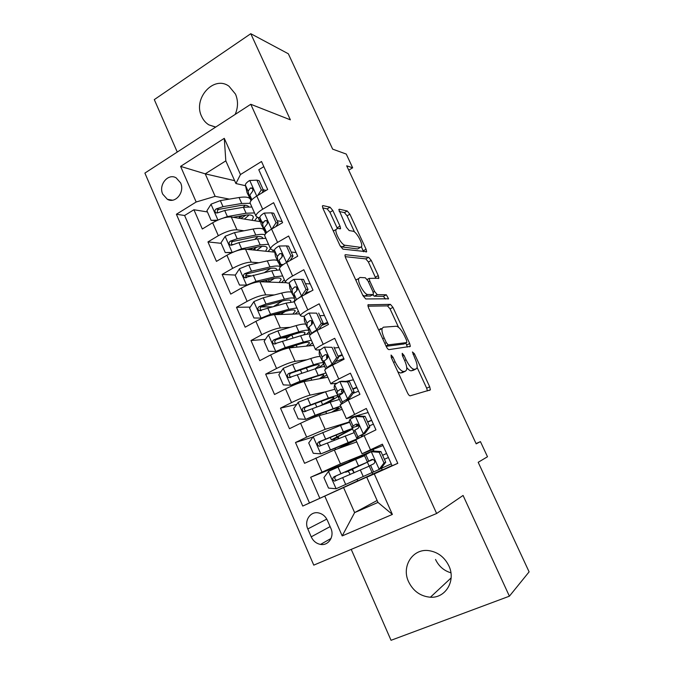 <?xml version="1.0" encoding="UTF-8"?>
<svg xmlns="http://www.w3.org/2000/svg" width="674" height="674" viewBox="0 0 674 674"><rect width="100%" height="100%" fill="white"/><g stroke="black" fill="none" stroke-linecap="round" stroke-linejoin="round"><path stroke-width="1.01" d="M391.08 355.029L391.274 357.473L407.467 392.807C408.469 394.812 409.379 395.815 410.18 395.815L430.391 389.85L429.692 386.783L414.426 353.766L412.429 351.971L414.872 358.282C416.734 362.452 417.459 365.62 417.038 367.785L416.01 368.964L414.358 369.31C411.915 369.141 409.152 365.974 406.06 359.815L404.046 355.425L402.209 353.319L402.42 355.687L404.451 360.093C406.338 364.331 407.062 367.583 406.616 369.832L405.495 371.138L403.734 371.5C401.14 371.34 398.258 368.08 395.074 361.727L393.001 357.195L391.08 355.029M235.184 114.412C238.158 107.469 238.259 100.696 235.496 94.116L229 86.238C213.793 74.881 192.646 98.674 201.644 116.442C203.295 120.09 205.696 122.895 208.839 124.85L215.621 127.125M408.587 581.746C413.263 591.191 420.534 596.347 430.4 597.223C445.59 598.352 456.138 580.668 448.859 565.823C444.503 557.086 437.822 552.023 428.824 550.633C412.774 548.232 401.14 566.396 408.587 581.746M450.914 572.816C443.913 570.718 438.791 566.278 435.53 559.479M162.746 194.171L167.371 199.31C175.375 204.053 185.097 192.065 180.59 182.865L176.167 177.86C168.079 172.881 158.247 184.954 162.746 194.171M332.855 210.558L330.058 207.179L322.947 205.604L322.383 206L322.956 208.426L340.075 245.774L342.914 249.127L366.664 251.714L366.075 249.228L349.882 214.222L347.253 210.996L339.334 209.235L338.828 209.589L346.453 227.281L349.157 230.55L353.041 231.224C356.167 231.443 362.764 243.053 361.677 246.406L360.489 247.35L345.071 245.26C341.819 245.201 334.835 233.179 335.981 229.564L337.379 228.503L340.589 228.587L340.008 226.119L332.855 210.558L329.94 212.243L327.143 208.873L322.736 207.921M351.23 549.386L391.038 640.3L509.392 596.187L529.107 571.864L478.195 462.305L487.496 456.745L480.436 441.622L476.189 443.854L346.68 165.804L352.662 167.801L346.251 154.068L332.661 149.139L288.346 53.785L250.779 33.7L154.295 99.609L177.262 152.054M509.392 596.187L463.072 495.449L436.634 513.495L250.779 104.276L290.376 119.837L250.779 33.7M368.358 304.614L367.911 305.052L368.543 307.883L386.244 346.503C387.238 348.492 388.157 349.528 388.999 349.629L410.34 346.377L409.674 343.513L392.967 307.386L390.414 304.362L368.012 304.8M362.966 295.709L345.56 257.738L344.953 255.117L345.467 254.696L368.661 257.308L371.256 260.442L378.274 275.607L378.881 278.193L369.167 278.413L369.79 281.066L374.592 291.497L377.255 294.639L386.328 294.774L388.561 298.776L365.763 298.953L362.966 295.709M207.432 211.948L193.918 209.749L202.318 229L212.647 222.749L218.334 235.706C225.748 231.612 231.966 229.649 236.962 229.826L244.005 230.794M232.968 244.603L231.654 244.46M221.19 243.331L207.954 241.907L216.447 261.377L226.902 255.252L232.648 268.353C240.146 264.318 246.347 262.253 251.259 262.169L258.926 262.75M250.854 275.826L245.698 275.573M235.344 275.068L222.142 274.419L230.727 294.1L241.317 288.11L247.122 301.362C254.696 297.377 260.897 295.212 265.716 294.858L274.251 294.951M272.262 306.796L260.914 306.956M250.239 307.108L236.49 307.293L245.168 327.193L255.884 321.338L261.765 334.734C269.415 330.816 275.607 328.541 280.333 327.918L290.123 327.337M287.545 337.573L281.134 338.095M265.396 339.367L250.989 340.538L259.776 360.657L270.628 354.937L276.567 368.484C284.302 364.626 290.486 362.25 295.119 361.34L306.889 359.756M280.873 371.821L265.657 374.146L274.537 394.492L285.523 388.915L291.53 402.614C299.349 398.823 305.524 396.329 310.057 395.141L325.416 391.821M296.712 404.4L280.494 408.132L289.466 428.706L300.596 423.28L306.67 437.131L325.171 429.321L349.469 421.924M313.014 437.005L295.49 442.506L304.572 463.308L334.321 450.013L356.748 441.917M397.778 463.274L392.142 465.801L382.402 444.183L362.031 453.762L383.017 445.539M355.788 439.768L375.949 429.852L366.319 408.478L346.352 418.63L368.139 412.505M340.227 404.906L348.197 400.044L359.941 394.315L350.421 373.185L338.769 379.007C334.009 381.417 331.364 383.043 330.841 383.894L336.655 383.203M324.843 370.447L324.691 370.11C325.18 369.183 327.783 367.498 332.526 365.064L344.111 359.183L334.708 338.306L323.208 344.271C318.507 346.748 315.946 348.509 315.516 349.553L316.957 350.025L320.049 349.671M309.627 336.377L309.433 335.93C309.821 334.81 312.357 332.998 317.033 330.487L328.474 324.464L319.173 303.822L307.816 309.93C303.182 312.475 300.697 314.37 300.36 315.601L301.91 316.333L304.404 316.241M294.589 302.685L294.344 302.129C294.648 300.815 297.099 298.877 301.716 296.307L313.014 290.132L303.822 269.726L292.609 275.986C288.034 278.598 285.624 280.611 285.372 282.027L287.023 283.013L289.256 283.097M279.718 269.364L279.424 268.707C279.643 267.216 282.018 265.143 286.568 262.515L297.723 256.196L288.632 236.018L277.562 242.413C273.054 245.092 270.712 247.232 270.552 248.832L272.304 250.054L274.461 250.281L275.447 256.213L278.177 262.321L279.525 263.728M265.008 236.414L264.663 235.656C264.798 233.979 267.106 231.797 271.597 229.093L282.608 222.647L273.627 202.697L262.692 209.226C258.243 211.965 255.977 214.222 255.893 216L257.754 217.466L259.894 217.828M212.647 222.749C220.036 218.637 226.253 216.716 231.283 216.986L260.669 221.704M261.765 221.881L263.332 222.134M267.157 222.749L267.629 222.824M280.78 264.419L283.215 264.604M226.902 255.252C234.367 251.191 240.576 249.169 245.521 249.186L274.773 252.152M241.317 288.11C248.858 284.108 255.058 281.985 259.92 281.74L285.734 282.709M255.884 321.338C263.509 317.395 269.701 315.171 274.47 314.648L299.593 313.882M326.486 357.119L327.842 356.934M270.628 354.937C278.328 351.061 284.512 348.719 289.188 347.927L313.654 345.391M285.523 388.915C293.308 385.098 299.492 382.647 304.067 381.577L327.867 377.221M357.987 415.496L358.197 415.968M300.596 423.28C308.465 419.523 314.632 416.962 319.105 415.597L342.232 409.396M330.858 528.298L327.396 520.353C325.491 516.309 322.543 513.832 318.566 512.922C310.419 510.993 303.923 520.749 307.807 528.938L311.219 536.824C313.216 541.07 316.333 543.606 320.554 544.415C328.516 545.974 334.708 536.369 330.858 528.298M436.634 513.495L313.764 565.132L144.893 173.092L250.779 104.276M193.918 209.749L184.6 215.495L176.386 214.265L302.761 506.064L382.428 469.972M176.386 214.265L196.168 201.998L180.59 166.385L224.282 138.338L240.466 174.549L261.512 161.507L397.803 463.341L374.272 473.915L392.378 514.431L342.198 535.914L324.809 496.157M282.128 221.569L277.132 220.727M296.08 252.556L291.21 252.042M310.192 283.872L305.448 283.695M324.447 315.516L319.83 315.685M338.853 347.506L334.371 348.02M353.412 379.833L345.728 381.383M349.216 461.698L310.655 477.259L340.454 463.881L373.716 450.561L349.065 461.345L349.402 462.111M373.211 449.432L373.716 450.561M263.829 166.63L258.782 169.747L267.671 189.47L256.786 196.05C252.362 198.813 250.121 201.122 250.071 202.967L250.458 203.834M295.49 442.506L306.67 437.131M280.494 408.132L291.53 402.614M265.657 374.146L276.567 368.484M250.989 340.538L261.765 334.734M236.49 307.293L247.122 301.362M222.142 274.419L232.648 268.353M207.954 241.907L218.334 235.706M184.6 215.495L309.467 502.973L319.838 498.313L310.655 477.259M234.636 180.674L205.233 173.841L215.149 196.345L229.379 199.116M343.605 487.631L354.625 512.611L377.979 502.425L366.749 477.226L374.272 473.915M377.12 500.504L354.625 512.611L342.198 535.914M392.015 465.532L366.749 477.226M348.702 170.143L352.662 167.801M480.436 441.622L476.055 443.568M245.496 185.721L235.917 183.539L225.815 160.867L205.233 173.841L180.59 166.385M266.12 190.405L263.197 189.739M382.318 469.744L381.349 468.363M382.032 469.871L357.742 480.907L357.06 479.374M354.145 472.803L352.519 469.129M372.739 474.167L372.023 472.567M369.158 466.155L367.389 462.204M364.499 455.725L363.952 454.495M357.709 480.84L319.838 498.313M309.467 502.973L302.761 506.064M349.486 421.966L347.868 422.724M354.179 432.624L352.586 429.06M338.904 438.462L338.087 436.609M339.367 399.455L337.935 396.261M327.842 357.043L326.477 357.228M324.708 366.648L323.444 363.825M310.209 334.194L309.113 331.726M281.227 301.691L278.842 303.115M283.131 312.778L282.827 312.087M295.254 300.705L294.926 299.972M269.356 281.724L268.463 279.718M255.353 250.18L254.603 248.495M273.509 252.017L272.641 250.096M240.466 174.549L235.917 183.539M215.149 196.345L196.168 201.998M259.911 221.586L258.1 217.525M377.979 502.425L392.378 514.431M224.282 138.338L225.815 160.867M397.871 371.854L400.617 373.025L403.734 371.5M402.942 372.385L400.617 373.025M406.708 367.498C408.613 369.858 410.146 370.953 411.325 370.784L414.358 369.31M413.491 370.195L411.325 370.784M427.417 390.954L426.684 388.216L417.105 367.465M398.536 327.261L390.052 308.903L387.491 305.878L367.962 306.19M407.391 347.102L405.824 343.049M386.337 342.67L388.258 344.861L406.784 342.569L406.565 340.303L404.493 335.829C401.527 329.872 398.789 326.679 396.287 326.241L383.38 327.193L382.065 328.55C381.644 330.707 382.343 333.832 384.163 337.927L386.337 342.67L384.837 343.428M403.962 343.984L386.151 346.301M378.906 330.496L380.313 328.76L381.888 328.642M345.139 256.659L365.788 258.883L368.661 257.308M375.856 278.396L368.392 262.001L365.788 258.883M372.621 294.808L374.289 296.206L383.422 296.307L386.328 294.774M385.452 299.02L383.422 296.307M359.933 277.469L358.678 278.581C357.439 282.364 364.583 294.883 367.751 294.496L373.051 294.572L373.48 294.176L372.857 291.454L368.029 280.974L365.325 277.781L359.933 277.469M357.658 279.137L355.737 279.937M362.705 295.153L364.718 296.105L367.751 294.496M370.397 295.987L364.718 296.105M337.371 228.503L329.94 212.243M333.183 230.752L334.784 230.247M340.117 245.867L342.097 246.92L345.071 245.26M358.686 248.344L357.599 248.95L342.097 246.92M354.524 231.991L347.068 215.832L344.431 212.613L339.191 211.476M363.589 251.731L361.441 246.962M349.899 474.698L349.536 472.946L347.885 471.353L345.669 472.263L351.255 469.197M328.482 471.429L336.107 488.751L328.524 488.086L323.924 477.605L328.6 471.269L355.628 459.415L358.526 465.919L367.675 462.052L349.831 470.393L351.668 469.626L353.311 471.227L353.673 473.013M336.107 488.751L372.082 472.541L369.167 466.029L373.767 463.763C375.317 462.271 375.098 460.831 373.118 459.449L371.863 459.5L367.33 461.901L373.185 459.474M355.628 459.415L364.558 455.7M358.526 465.919L334.051 476.762C332.181 478.439 332.349 479.896 334.557 481.135L369.217 466.13M334.557 481.135L336.545 480.267C334.245 479.003 334.119 477.529 336.183 475.852L363.387 463.982L351.424 469.576M383.986 462.987L385.722 462.212L380.945 468.54L379.066 469.5L383.986 462.987L379.176 452.288L371.096 451.715L364.415 455.38L367.33 461.901M371.096 451.715L372.882 450.999L380.936 451.572L379.176 452.288M379.066 469.5L372.099 472.575M380.928 468.556L391.274 463.872M385.722 462.212L380.936 451.572M382.613 455.304L386.606 453.518M386.59 453.476L382.588 455.253M373.051 459.432L371.736 459.912L372.604 459.356M384.399 459.289L388.401 457.494M368.695 461.008L365.67 454.335L368.695 461.008M349.637 422.295L340.496 425.412L313.343 436.558L308.726 442.936L313.267 453.299L320.95 453.863L356.723 439.044M320.95 453.863L353.142 441.007L337.649 448.808M355.914 440.046L339.982 447.966M340.496 425.412L343.361 431.84C350.168 429.119 353.328 428.116 352.831 428.833L335.483 438.016L337.404 437.477L338.752 438.521M334.894 440.097L333.672 439.246L331.33 439.861L336.933 436.895L336.124 435.075M343.361 431.84L318.726 441.959C316.898 443.568 317.033 445.009 319.114 446.264L354.246 432.615M319.114 446.264L321.161 445.573C318.987 444.276 318.903 442.826 320.925 441.234L340.648 433.256C346.326 430.981 348.964 430.147 348.559 430.737L336.933 436.895M334.877 389.252L325.534 391.779L298.245 402.235L293.687 408.655L298.186 418.899L305.769 419.346L315.129 415.277L340.707 405.984M305.769 419.346L330.327 410.036C336.048 407.905 338.744 407.231 338.424 408.006L331.6 412.252M341.297 407.315L333.478 411.747M325.534 391.779L328.364 398.14C335.239 395.663 338.5 394.939 338.154 395.967C337.185 397.331 332.636 400.044 324.497 404.088L323.284 404.703M319.914 405.95L322.593 404.569L321.161 401.333M328.364 398.14L303.578 407.551C301.792 409.101 301.885 410.517 303.864 411.789L330.15 402.167L339.435 399.455M303.864 411.797L305.962 411.266C303.898 409.935 303.864 408.511 305.844 407.003L325.719 399.665C331.456 397.601 334.178 396.994 333.891 397.845C333.099 398.974 329.333 401.215 322.593 404.569M320.276 356.563C318.844 356.285 315.668 356.942 310.731 358.517L292.642 364.356L283.324 368.29L278.825 374.752L283.265 384.888L290.764 385.216L300.099 381.24L325.955 372.941M290.764 385.216L315.516 376.707C321.287 374.778 324.068 374.323 323.865 375.359L319.586 378.737M326.839 374.921L321.608 378.367M300.553 369.883L300.562 370.312M318.246 367.861C321.515 365.83 323.309 364.364 323.63 363.454C323.832 362.123 320.47 362.57 313.528 364.811L288.598 373.522C286.854 375.022 286.913 376.412 288.784 377.701L315.306 368.788C320.226 367.162 323.385 366.454 324.784 366.664M288.784 377.701L290.915 377.347C288.986 375.982 288.986 374.592 290.932 373.152L310.95 366.445C316.746 364.575 319.552 364.196 319.383 365.308L315.07 368.863M305.827 324.228C304.311 323.739 301.067 324.202 296.088 325.618L277.865 330.883L268.564 334.734L264.124 341.229L268.513 351.247L275.927 351.466L285.237 347.573L303.393 342.021L311.363 340.252M275.927 351.466L300.857 343.732C306.687 342.004 309.551 341.777 309.467 343.058L306.367 346.141M312.534 342.872L308.524 345.922M291.648 334.978C288.506 336.697 286.812 337.944 286.593 338.727L286.728 339.039M294.033 345.829L291.379 347.7M308.978 330.555C307.833 329.788 304.454 330.218 298.86 331.835L280.662 337.211L273.787 339.873C272.077 341.322 272.111 342.695 273.888 343.993L300.612 335.778C305.575 334.312 308.802 333.79 310.293 334.22M306.687 334.296L309.147 331.659M275.927 343.723C274.234 342.308 274.318 340.96 276.18 339.679L296.349 333.588C302.188 331.911 305.086 331.76 305.036 333.116L303.696 334.927M368.029 427.476L369.832 426.869L364.996 433.399L363.176 434.031L368.029 427.476L363.278 416.903L355.299 416.448L350.033 419.354L349.174 421.258L352.055 427.712L358.863 425.715M355.299 416.448L357.144 415.909L365.097 416.347L363.278 416.903M364.996 433.399L362.351 434.764L361.171 436.297L363.134 435.859M363.176 434.031L357.852 436.76L356.773 438.269L359.587 437.569M369.832 426.869L365.097 416.347M367.684 422.109L371.677 420.382M371.585 420.172L367.583 421.882M358.711 425.345L356.445 425.749L357.38 424.148L356.066 424.207L353.016 425.934L352.055 427.712M369.377 425.867L373.379 424.148M356.773 438.269L353.875 431.798L354.886 430.122L357.953 428.42C359.444 426.954 359.267 425.538 357.397 424.157M352.258 392.369L354.12 391.939L349.343 398.502L347.464 398.966L352.258 392.369L347.557 381.914L339.679 381.585L334.574 384.77L334.102 387.525L336.949 393.902C336.899 394.585 338.862 394.29 342.855 393.009M339.679 381.585L341.592 381.206L349.444 381.535L347.557 381.914M349.343 398.502L346.781 400.002L346.495 400.887M347.464 398.966L342.299 401.965L341.895 403.381M354.12 391.939L349.444 381.535M352.915 389.269L356.917 387.609M356.748 387.238L352.738 388.864M343.277 392.074L341.33 391.965L341.988 389.328M353.075 393.372L358.526 391.164M341.339 403.726L338.752 397.938L339.367 395.402L342.308 393.481C343.757 392.041 343.605 390.642 341.853 389.269L340.446 389.311L337.514 391.265L336.949 393.902M336.663 357.667L338.584 357.397L333.874 364.011L331.937 364.305L336.663 357.667L332.012 347.329L324.236 347.118L319.299 350.514L319.198 354.153L322.012 360.464L324.026 361.062L326.848 358.939C328.255 357.523 328.128 356.133 326.469 354.768L325.003 354.819L322.197 356.984L322.012 360.464M324.236 347.118L332.012 347.329M333.874 364.011L331.389 365.653M331.937 364.305L326.924 367.566L326.856 368.257M338.584 357.397L333.959 347.11M338.306 356.773L342.308 355.181M342.072 354.65L338.053 356.209M326.73 359.006L326.747 354.912M335.61 361.576L343.824 358.543M325.82 368.973L323.798 364.457L324.026 361.07L326.924 367.566M318.094 329.931L316.578 330.033L321.245 323.352L316.654 313.14L308.962 313.048C305.996 314.682 304.404 315.895 304.185 316.687L304.454 321.153L307.243 327.396L308.886 328.348M308.962 313.048L316.654 313.14M316.578 330.033C313.587 331.65 311.969 332.821 311.725 333.554L311.717 333.655M321.245 323.352L323.234 323.242L318.659 313.073M323.234 323.242L318.827 329.544M321.725 325.39L327.859 323.099M327.547 322.408L322.543 324.228M310.47 334.624L309.004 331.338L308.852 327.134L311.565 324.784C312.921 323.385 312.82 322.012 311.253 320.664L309.737 320.714L307.041 323.082L307.243 327.396M311.565 324.784L311.658 320.917M291.539 292.238C289.938 291.539 286.627 291.817 281.614 293.072L263.248 297.773L253.972 301.539L249.582 308.077L253.929 317.985L261.251 318.086L270.535 314.278L288.834 309.299L296.922 307.908M261.251 318.086L262.826 318.035M272.684 314.859L286.366 311.118C292.238 309.577 295.187 309.577 295.22 311.102L292.819 314.092M298.38 311.169L295.094 314.025M282.364 300.958L273.804 306.392M282.17 312.264L282.895 312.913M279.019 314.514L275.75 314.025M282.6 314.404L282.128 313.343L280.182 314.48M294.344 298.338C292.819 297.613 289.491 297.908 284.352 299.231L266.011 304.033L259.145 306.603C257.46 308.01 257.468 309.358 259.161 310.655L286.079 303.123L294.428 301.817M293.662 301.8L294.951 299.888M282.128 313.343L285.582 311.337M261.31 310.562C259.65 309.155 259.743 307.824 261.588 306.569L281.901 301.084C287.79 299.601 290.772 299.66 290.831 301.27L290.519 302.129M301.986 296.156L301.396 296.156L306.004 289.432L301.463 279.331L293.872 279.356C290.941 281.033 289.399 282.33 289.23 283.24L289.871 288.506L292.626 294.681L294.083 295.894M301.396 296.156L297.124 299.146M306.004 289.432L308.043 289.483L303.527 279.424L301.463 279.331M308.043 289.483L304.353 294.867M304.682 294.386L305.861 294.041M310.63 291.438L305.667 292.954M295.296 300.655L294.37 298.582L293.847 293.569L296.45 291.016C297.765 289.635 297.681 288.27 296.198 286.93L294.648 286.989L292.061 289.567L292.626 294.681M296.762 290.747L296.712 287.301M277.393 260.585C275.708 259.675 272.338 259.776 267.283 260.88L248.782 265.025L239.531 268.715L235.209 275.287L239.506 285.085L246.735 285.077L255.994 281.353L274.428 276.93L282.642 275.919M246.735 285.077L247.468 285.102M260.054 281.749L272.026 278.859C277.949 277.503 280.982 277.713 281.117 279.483L279.188 282.465M284.369 279.786L281.572 282.558M270.695 268.336L264.545 272.498M247.358 285.153L239.506 285.085M266.626 280.157L265.952 281.142L268.934 281.968M262.338 281.833L263.18 280.991M280.072 266.567C278.404 265.699 275.043 265.834 269.996 266.963L251.52 271.218L244.654 273.686C243.011 275.059 242.994 276.391 244.603 277.688L271.706 270.822L279.946 269.878M268.757 282.069L274.453 278.345M246.608 277.629C245.243 276.18 245.42 274.908 247.164 273.821L267.612 268.926C273.551 267.629 276.601 267.907 276.778 269.752L276.77 269.929M263.408 229.261C261.638 228.157 258.201 228.073 253.112 229.025L234.485 232.64L225.259 236.245L220.979 242.851L225.234 252.539L232.378 252.43L241.612 248.79L260.181 244.906L268.513 244.266M246.617 249.296L257.839 246.937C263.812 245.774 266.921 246.187 267.165 248.201L265.59 251.217M270.51 248.74L268.058 251.469M258.083 236.523L254.629 239.447M231.94 252.691L225.234 252.539M256.819 247.156L252.851 249.928M250.467 249.692L253.045 247.948M264.924 234.695C262.927 234.131 259.886 234.257 255.791 235.058L237.189 238.764L230.323 241.14C228.713 242.472 228.671 243.786 230.205 245.075L232.033 245.024L238.899 242.64L257.493 238.866L265.842 238.284M256.777 250.324L262.051 246.322M232.117 245.033C230.997 243.575 231.258 242.379 232.892 241.435L253.475 237.113C259.001 236.069 262.11 236.414 262.801 238.149M219.606 219.345L227.391 216.573L246.086 213.228L254.528 212.942M233.137 217.289L243.811 215.36C249.827 214.374 253.011 214.998 253.365 217.239L252.051 220.322M257.148 217.323L254.612 220.735M216.666 220.609L211.114 220.356L206.91 210.768L211.131 204.121L220.339 200.599L239.093 197.524C244.224 196.715 247.712 196.968 249.565 198.266M250.669 200.136L250.964 200.793M245.125 205.258L243.247 207.28M211.114 220.356L217.668 220.154M246.086 215.031L240.82 218.519M238.647 218.174L239.641 217.542L239.051 216.219M250.222 203.304L241.747 203.481L223.01 206.657L216.152 208.94C214.568 210.246 214.509 211.543 215.975 212.824L217.845 212.79L224.703 210.49L243.424 207.255L251.891 207.028M244.409 219.101L249.169 214.905M217.828 212.799C216.918 211.358 217.239 210.221 218.772 209.395L239.489 205.637C244.477 204.837 247.569 205.199 248.757 206.724M242.648 215.57L239.641 217.542M286.416 262.599L290.932 255.893L286.442 245.9L278.943 246.035C276.054 247.762 274.554 249.136 274.444 250.164L277.25 256.524L278.177 262.321M290.932 255.893L293.03 256.095L288.565 246.145L286.442 245.9M293.03 256.095L290.031 260.552M282.01 257.089L281.909 254.081M280.3 267.072L279.011 260.375L281.505 257.628C282.777 256.255 282.709 254.907 281.302 253.584L279.718 253.643L277.25 256.524M271.959 228.882L276.028 222.723L271.588 212.841L264.183 213.085C261.327 214.854 259.878 216.312 259.827 217.449L261.175 224.265L265.152 231.881M276.028 222.723L278.185 223.077L273.762 213.245L271.588 212.841M278.185 223.077L275.851 226.599M265.522 233.794L264.343 227.559L266.719 224.602C267.957 223.246 267.907 221.906 266.575 220.6L264.958 220.668L262.59 223.642L263.871 230.314M267.342 223.835L267.249 221.241M257.653 195.527L261.293 189.925L256.904 180.152L249.582 180.506C246.768 182.317 245.361 183.85 245.37 185.097L247.063 192.663L250.964 200.355M261.293 189.925L263.5 190.422L259.128 180.699L256.904 180.152M263.5 190.422L261.832 193M251.04 200.692L249.835 195.089L252.101 191.955C253.306 190.599 253.272 189.268 252 187.979L250.366 188.054L248.099 191.222L249.734 198.645M252.801 190.978L252.733 188.779M231.283 216.986L236.962 229.826M245.521 249.186L251.259 262.169M259.92 281.74L265.716 294.858M274.47 314.648L280.333 327.918M289.188 347.927L295.119 361.34M304.067 381.577L310.057 395.141M319.105 415.597L325.171 429.321M334.321 450.013L340.454 463.881M364.053 435.429L370.447 449.693M256.786 196.05L262.692 209.226M271.597 229.093L277.562 242.413M286.568 262.515L292.609 275.986M301.716 296.307L307.816 309.93M317.033 330.487L323.208 344.271M332.526 365.064L338.769 379.007M348.197 400.044L354.516 414.148M315.836 458.025L321.987 472.044M330.125 526.613L311.219 536.824M326.772 519.106L307.807 528.938M393.565 362.469L395.074 361.727M402.386 372.655L405.495 371.138M402.631 356.133L404.046 355.425M404.644 360.514L406.06 359.815M412.985 370.439L416.01 368.964M413.095 354.423L414.426 353.766M426.684 388.216L429.692 386.783M391.493 357.945L393.001 357.195M387.491 305.878L390.414 304.362M390.052 308.903L392.967 307.386M406.725 344.987L409.674 343.513M386.008 345.989L388.258 344.861M403.819 344.052L406.784 342.569M382.663 338.693L384.163 337.927M345.012 254.949L345.467 254.696M368.392 262.001L371.256 260.442M375.384 277.157L378.274 275.607M368.408 281.799L369.79 281.066M373.177 292.246L374.592 291.497M374.289 296.206L377.255 294.639M370.051 296.164L373.051 294.572M337.076 227.787L340.008 226.119M357.599 248.95L360.489 247.35M338.845 209.513L339.334 209.235M344.431 212.613L347.253 210.996M347.068 215.832L349.882 214.222M363.219 250.804L366.075 249.228M322.408 205.924L322.947 205.604M327.143 208.873L330.058 207.179M360.354 470.031L363.261 476.56M342.771 477.874L345.703 484.522M337.994 467.065L340.918 473.687M336.183 475.852L334.051 476.762M351.668 469.626L347.885 471.353M379.192 469.34L371.298 451.732M373.556 471.977L370.548 465.262M313.225 436.718L320.757 453.846M341.406 446.988L340.8 445.615M345.172 435.909L348.045 442.363M327.429 443.13L330.327 449.701M322.711 432.447L325.601 438.993M320.925 441.234L318.726 441.959M337.404 437.477L333.672 439.246M298.135 402.395L305.583 419.338M326.595 413.592L325.778 411.755M330.15 402.167L332.998 408.545M312.264 408.781L315.129 415.277M307.588 398.208L310.453 404.686M305.844 407.003L303.578 407.551M283.206 368.459L290.578 385.208M311.767 380.17L310.925 378.274M307.833 371.281L306.358 367.962M315.306 368.788L318.111 375.098M310.731 358.517L313.528 364.811M297.259 374.811L300.099 381.24M292.642 364.356L295.473 370.759M290.932 373.152L288.598 373.522M268.454 334.894L275.742 351.457M297.108 347.102L296.24 345.155M293.08 338.028L291.716 334.961M300.612 335.778L303.393 342.021M296.088 325.618L298.86 331.835M282.431 341.221L285.237 347.573M277.865 330.883L280.662 337.211M276.18 339.679L273.787 339.873M363.294 433.871L355.493 416.465M352.991 425.968L350.033 419.354M357.827 436.794L354.861 430.155M356.512 424.064L356.066 424.207M347.582 398.806L339.873 381.594M337.497 391.308L334.574 384.77M342.282 402.016L339.351 395.453M341.263 389.134L340.446 389.311M332.046 364.137L324.43 347.127M322.18 357.043L319.291 350.581M326.915 367.625L324.009 361.138M326.165 354.667L325.003 354.819M316.696 329.872L309.155 313.048M307.041 323.166L304.176 316.772M311.717 333.63L308.844 327.21M311.211 320.639L309.737 320.714M253.862 301.699L261.065 318.086M278.488 305.145L277.84 303.679M286.079 303.123L288.834 309.299M281.614 293.072L284.352 299.231M267.755 308.001L270.535 314.278M263.248 297.773L266.011 304.033M261.588 306.569L259.145 306.603M281.092 312.559L278.252 314.109M301.514 295.987L294.058 279.348M292.061 289.66L289.239 283.333M296.509 299.61L293.847 293.662M296.383 287.04L294.648 286.989M239.422 268.875L246.549 285.077M266.255 280.536L266.719 281.58M271.706 270.822L274.428 276.93M267.283 260.88L269.996 266.963M253.247 275.144L255.994 281.353M248.782 265.025L251.52 271.218M247.164 273.821L244.654 273.686M268.277 281.639L267.578 282.027M225.15 236.406L232.193 252.438M257.493 238.866L260.181 244.906M253.112 229.025L255.791 235.058M238.899 242.64L241.612 248.79M234.485 232.64L237.189 238.764M232.892 241.435L230.323 241.14M211.029 204.289L217.946 220.036M243.424 207.255L246.086 213.228M239.093 197.524L241.747 203.481M224.703 210.49L227.391 216.573M220.339 200.599L223.01 206.657M218.772 209.395L216.152 208.94M286.501 262.481L279.129 246.035M279.011 260.375L281.496 265.927L279.019 260.484M281.673 253.837L279.718 253.643M271.546 229.118L264.36 213.085M262.607 223.76L259.844 217.576M266.584 232.665L264.36 227.677M267.081 221.013L264.958 220.668M256.743 196.075L249.759 180.497M248.125 191.357L245.387 185.24M251.874 199.757L249.852 195.224M252.607 188.56L250.366 188.054M215.705 127.074L208.839 124.85M451.125 577.913L430.4 597.223M172.451 200.195L167.371 199.31M355.737 439.659L362.031 453.762M340.126 404.686L346.352 418.63M324.691 370.11L330.841 383.894M309.433 335.93L315.516 349.553M294.344 302.129L300.36 315.601M279.424 268.707L285.372 282.027M264.663 235.656L270.552 248.832M250.071 202.967L255.893 216M331.06 538.433L320.554 544.415M428.976 390.516L430.391 389.85M409.463 346.815L410.34 346.377M378.982 330.134L382.065 328.55M378.249 278.531L378.881 278.193M367.187 279.483L369.167 278.413M388.089 299.029L388.561 298.776M355.821 280.131L358.678 278.581M339.949 228.949L340.589 228.587M333.335 231.072L335.981 229.564M366.075 252.042L366.664 251.714M345.442 471.758L345.669 472.263M370.582 465.237L373.59 471.96M334.953 448.033L335.618 449.541M330.26 437.434L331.33 439.861M352.729 428.588L352.401 427.872M319.88 413.979L320.445 415.243M315.247 403.499L316.831 407.088M337.96 395.545L337.388 394.256M304.985 380.296L305.432 381.324M300.452 370.068L301.876 373.27M323.36 362.848L322.543 361.02M323.865 375.359L323.663 374.896M319.383 365.308L319.164 364.803M286.593 338.727L287.073 339.831M308.911 330.504L307.849 328.137M309.467 343.058L309.197 342.451M305.036 333.116L304.741 332.467M275.708 343.824L273.888 343.993M350.059 419.312L353.016 425.934M354.886 430.122L357.852 436.76M334.59 384.719L337.514 391.265M339.367 395.402L342.299 401.965M319.299 350.514L322.197 356.984M304.185 316.687L307.041 323.082M308.852 327.134L311.725 333.554M294.285 297.782L293.325 295.616M295.22 311.102L294.883 310.352M290.831 301.27L290.477 300.469M260.779 310.621L259.161 310.655M289.23 283.24L292.061 289.567M293.847 293.569L296.543 299.585M279.752 265.253L278.952 263.441M281.117 279.483L280.721 278.589M276.778 269.752L276.357 268.816M246.044 277.747L244.603 277.688M265.379 233.078L264.73 231.62M267.165 248.201L266.71 247.164M262.692 238.158L262.388 237.492M231.485 245.21L230.205 245.075M253.365 217.239L252.843 216.068M217.104 213.009L215.975 212.824M274.444 250.164L277.241 256.423M259.827 217.449L262.59 223.642M264.343 227.559L266.618 232.64M245.37 185.097L248.099 191.222M249.835 195.089L251.899 199.723"/></g></svg>
